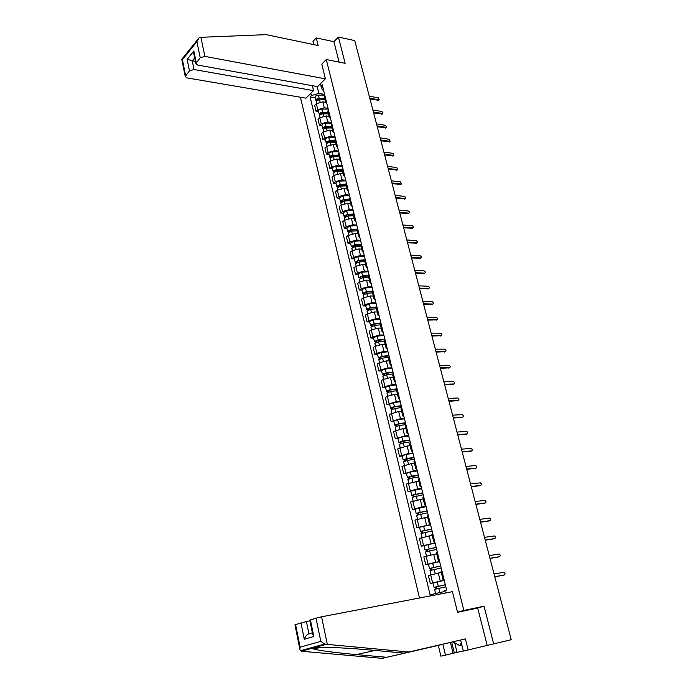<?xml version="1.0" encoding="UTF-8"?>
<svg xmlns="http://www.w3.org/2000/svg" width="693" height="693" viewBox="0 0 693 693"><rect width="100%" height="100%" fill="white"/><g stroke="black" fill="none" stroke-linecap="round" stroke-linejoin="round"><path stroke-width="1.04" d="M300.416 97.237L419.482 597.998M460.637 640.055L404.132 653.109L465.41 638.911L460.637 640.055L463.357 651.073L511.235 639.717L354.747 40.601L338.409 37.041L333.905 41.693L339.085 62.093M493.693 643.936L484.043 606.236L463.86 610.446L326.282 59.537L345.131 63.306L338.409 37.041M325.667 102.304L322.843 101.828L316.346 103.707L314.631 105.379L316.06 111.313L317.784 109.65L324.298 107.77L328.049 108.394M324.861 95.426L324.393 97.124M318.641 111.729L316.06 111.313M327.001 104.115L325.805 102.859L326.334 101.421M329.123 116.363L326.29 115.904L319.759 117.784L318.026 119.439L319.482 125.424L321.214 123.787L327.763 121.907L331.523 122.496M328.352 109.624L327.876 111.287M322.054 125.823L319.482 125.424M330.492 118.312L329.305 117.082L329.842 115.67M332.614 130.553L329.773 130.119L323.207 131.999L321.465 133.628L322.921 139.674L324.679 138.054L331.263 136.174L335.031 136.729M331.886 123.952L331.393 125.589M325.511 140.047L322.921 139.674M334.017 132.64L332.831 131.445L333.385 130.059M336.14 144.872L333.29 144.473L326.689 146.353L324.93 147.956L326.403 154.054L328.179 152.469L334.788 150.589L338.565 151.1M335.447 138.427L334.944 140.029M328.993 154.4L326.403 154.054M337.586 147.107L336.4 145.946L336.963 144.586M339.691 159.338L336.841 158.957L330.206 160.837L328.43 162.422L329.92 168.581L331.704 167.013L338.357 165.133L342.143 165.61M339.042 153.04L338.531 154.608M332.519 168.901L329.92 168.581M341.181 161.72L340.003 160.594L340.575 159.26M343.286 173.934L340.428 173.588L333.757 175.468L331.956 177.027L333.463 183.247L335.273 181.705L341.952 179.825L345.746 180.267M342.68 167.793L342.151 169.326M336.07 183.541L333.463 183.247M344.811 176.472L343.641 175.381L344.222 174.082M346.907 188.678L344.049 188.366L337.344 190.246L335.525 191.77L337.049 198.051L338.868 196.535L345.59 194.655L349.393 195.062M346.344 182.692L345.807 184.199M339.657 198.319L337.049 198.051M348.484 191.372L347.314 190.315L347.912 189.042M350.571 203.569L347.704 203.283L340.965 205.163L339.128 206.661L340.661 213.002L342.507 211.512L349.255 209.641L353.066 210.005M350.052 197.739L349.497 199.212M343.278 213.245L340.661 213.002M352.183 206.419L351.022 205.397L351.628 204.158M354.27 218.607L351.394 218.347L344.62 220.227L342.766 221.699L344.317 228.101L346.171 226.646L352.962 224.766L356.782 225.086M353.794 212.942L353.222 214.371M346.942 228.318L344.317 228.101M355.925 221.613L354.764 220.634L355.388 219.412M358.004 233.792L355.119 233.558L348.31 235.438L346.439 236.885L348.007 243.356L349.878 241.918L356.704 240.047L360.533 240.324M357.571 228.292L356.99 229.686M350.632 243.538L348.007 243.356M359.702 236.963L358.55 236.018L359.182 234.832M361.772 249.125L358.879 248.926L352.035 250.805L350.147 252.217L351.732 258.758L353.629 257.346L360.49 255.474L364.327 255.717M361.391 243.797L360.793 245.157M354.366 258.913L351.732 258.758M363.522 252.46L362.37 251.559L363.019 250.407M365.583 264.613L362.682 264.449L355.804 266.32L353.898 267.706L355.492 274.307L357.406 272.929L364.301 271.058L368.148 271.258M365.246 259.459L364.639 260.776M358.134 274.437L355.492 274.307M367.377 268.113L366.233 267.255L366.892 266.129M369.43 280.249L366.528 280.119L359.606 281.999L357.683 283.35L359.295 290.02L361.226 288.678L368.165 286.798L372.011 286.954M369.144 275.277L368.52 276.559M361.945 290.124L359.295 290.02M371.266 283.931L370.131 283.108L370.798 282.025M373.31 296.05L370.4 295.954L363.444 297.825L361.503 299.159L363.132 305.89L365.081 304.574L372.054 302.702L375.918 302.815M373.077 291.259L372.436 292.507M365.791 305.959L363.132 305.89M375.208 299.913L374.064 299.125L374.748 298.077M377.235 312.015L374.324 311.945L367.325 313.825L365.367 315.116L367.013 321.916L368.979 320.634L375.996 318.763L379.859 318.832M377.053 307.406L376.403 308.61M369.672 321.959L367.013 321.916M379.175 316.051L378.049 315.306L378.742 314.293M381.202 328.135L378.283 328.101L371.249 329.981L369.265 331.245L370.928 338.115L372.921 336.867L379.972 334.988L383.844 335.014M381.063 323.726L380.396 324.878M373.596 338.123L370.928 338.115M383.194 332.354L382.068 331.661L382.779 330.674M385.204 344.43L382.276 344.43L375.208 346.301L373.206 347.531L374.887 354.469L376.897 353.257L383.983 351.386L387.872 351.36M385.126 340.202L384.442 341.32M377.555 354.452L374.887 354.469M387.248 348.83L386.131 348.181L386.859 347.228M389.258 360.88L386.322 360.923L379.21 362.794L377.191 363.99L378.889 371.006L380.916 369.819L388.045 367.948L391.935 367.879M389.223 356.86L388.53 357.934M381.566 370.946L378.889 371.006M391.346 365.48L390.237 364.873L390.973 363.964M393.338 377.512L390.402 377.581L383.255 379.452L381.211 380.613L382.926 387.699L384.97 386.555L392.143 384.684L396.049 384.563M393.373 373.692L392.654 374.714M385.611 387.612L382.926 387.699M395.486 382.293L394.386 381.739L395.131 380.864M397.47 394.308L394.525 394.421L387.335 396.283L385.273 397.418L387.006 404.573L396.283 401.594L400.199 401.429M397.557 390.696L396.829 391.675M389.7 404.452L387.006 404.573M399.67 399.298L398.57 398.778L399.341 397.947M401.645 411.287L398.692 411.434L389.379 414.388L391.138 421.63L400.476 418.685L404.391 418.468M401.784 407.882L401.039 408.818M393.832 421.474L391.138 421.63M403.898 416.467L402.806 416.008L403.595 415.211M405.864 428.439L402.91 428.62L393.537 431.54L395.305 438.86L404.703 435.949L408.627 435.68M406.063 425.251L405.301 426.143M397.999 438.66L395.305 438.86M408.177 433.827L407.094 433.42L407.891 432.657M410.126 445.772L407.163 445.997L397.73 448.882L399.514 456.271L408.974 453.404L412.915 453.083M410.386 442.81L409.606 443.65M402.217 456.037L399.514 456.271M412.491 451.377L411.417 451.013L412.231 450.294M414.44 463.288L411.469 463.556L401.966 466.398L403.768 473.865L413.297 471.041L417.247 470.668M414.752 460.559L413.955 461.339M406.479 473.605L403.768 473.865M416.857 469.109L415.791 468.797L416.614 468.121M418.789 480.994L406.245 484.104L408.073 491.649L417.662 488.868L421.621 488.435M419.17 478.491L418.355 479.227M410.793 491.346L408.073 491.649M421.275 487.032L420.209 486.772L421.058 486.139M423.189 498.891L410.577 502.001L412.422 509.624L422.08 506.886L426.039 506.401M423.64 496.621L422.799 497.305M415.142 509.286L412.422 509.624M425.736 505.145L424.679 504.946L425.537 504.357M427.642 516.978L414.951 520.088L416.822 527.797L430.518 524.558M428.153 514.96L427.295 515.583M419.551 527.416L416.822 527.797M430.24 523.466L429.201 523.31L430.076 522.773M432.137 535.265L419.378 538.366L421.266 546.162L435.031 542.914M432.709 533.489L431.843 534.06M423.995 545.746L421.266 546.162M434.806 541.978L433.766 541.883L434.658 541.389M436.677 553.75L423.847 556.851L425.753 564.734L439.605 561.469M437.326 552.226L436.434 552.745M428.491 564.275L425.753 564.734M439.414 560.698L438.383 560.663L439.293 560.213M441.276 572.435L428.369 575.536L430.292 583.506L444.222 580.223M441.987 571.171L441.077 571.63M444.256 580.37L430.292 583.506M444.074 579.625L443.052 579.651L443.979 579.253M317.169 86.564L318.841 93.408L324.61 94.421M323.562 90.151L322.366 89.934L320.339 83.87M445.4 593.017L444.802 590.592L446.639 590.046L322.236 84.789L320.885 86.131M432.172 595.556L431.904 594.438L440.739 592.316L441.112 593.84M318.841 93.408L311.365 95.582L310.057 96.881L430.128 594.966L431.904 594.438M311.365 95.582L310.828 93.347M457.519 612.162L463.86 610.446M321.743 64.163L326.282 59.537M475.511 608.532L484.043 606.236M445.027 591.501L440.739 592.316M315.246 97.774L310.057 96.881M378.768 100.26L370.027 99.108M369.793 98.224L379.227 99.844L378.378 97.843L369.265 96.206M324.861 99.03L318.78 99.064L317.177 100.017L317.481 100.346M324.679 98.293L319.196 98.328C317.177 98.527 316.069 99.194 315.861 100.303L316.554 101.013M324.774 95.08L318.416 95.106C316.398 95.313 315.289 95.972 315.081 97.098L315.116 97.228M325.052 99.809L319.568 99.844C317.55 100.052 316.441 100.71 316.233 101.828L316.268 101.958M382.38 113.947L373.622 112.881M373.397 112.015L382.831 113.548L381.99 111.53L372.86 109.97M386.027 127.763L377.252 126.784M377.035 125.935L386.46 127.382L385.637 125.338L376.498 123.874M325.381 78.846L204.859 56.384L200.234 57.753L195.859 63.643L197.687 65.064L317.567 86.634L325.381 78.846L321.812 64.094M200.234 57.753L196.899 41.615L199.021 37.864L200.138 37.344L266.173 34.65L318.165 45.513L316.285 37.924L312.967 41.441L313.738 44.586M316.285 37.924L333.905 41.693M189.466 70.868L185.239 76.533L187.067 77.919L305.968 98.189L313.548 90.636L194.005 69.517L189.466 70.868L187.136 59.347L195.417 61.452M312.352 85.689L313.548 90.636M193.91 54.089L193.867 51.013L196.24 62.621M197.557 39.692L181.783 59.286L182.415 59.685L185.594 75.572M327.321 644.395L324.766 644.014L320.807 641.38L315.999 618.147L321.578 616.805L327.321 644.395L408.809 651.983M404.132 653.109L373.484 650.285C351.559 648.18 322.106 646.69 315.272 647.392L312.084 648.267L313.513 648.951C317.801 650.432 337.941 652.997 356.393 654.59L386.729 657.285L442.862 644.308L445.478 655.128L453.101 653.3L450.45 642.402M465.41 638.911L468.165 649.982M295.573 624.523L300.112 647.193L299.896 649.393L294.967 624.765L306.41 621.534L308.913 633.835C306.834 634.545 305.284 636.356 304.27 639.258L300.953 622.842M309.91 620.859L306.41 621.534M454.721 642.827L457.051 652.364L463.322 650.944M457.051 652.364L453.101 653.3M299.896 649.393L300.433 650.727L302.131 651.307L382.285 658.35L438.314 645.4L440.895 656.167L445.478 655.128M438.314 645.4L442.862 644.308M382.285 658.35L386.729 657.285M309.762 620.174L315.999 618.147M487.188 645.408L477.702 608.073L457.553 612.283L452.442 591.666L321.578 616.805M451.689 642.116L454.348 653.014M310.412 619.889L313.808 636.495L312.63 634.19M461.356 642.957L459.606 645.555L452.936 641.831M461.867 645.027L459.606 645.555M328.3 113.002L322.193 113.08L320.582 114.016L320.946 114.362M328.118 112.283L322.617 112.344C320.599 112.561 319.473 113.219 319.265 114.31L319.993 115.012M328.213 109.035L321.829 109.096C319.802 109.312 318.685 109.97 318.477 111.062L318.511 111.201M328.499 113.817L322.999 113.886C320.972 114.094 319.845 114.752 319.638 115.844L319.664 115.974M331.765 127.114L325.641 127.217L324.021 128.153L324.454 128.508M331.592 126.412L326.074 126.498C324.038 126.724 322.912 127.373 322.695 128.448L323.466 129.141M331.678 123.12L325.277 123.224C323.241 123.441 322.115 124.09 321.899 125.173L321.933 125.303M331.973 127.954L326.455 128.049C324.419 128.274 323.293 128.924 323.068 129.989L323.103 130.119M389.7 141.71L380.916 140.809M380.7 139.986L390.133 141.346L389.327 139.284L380.162 137.907M393.416 155.786L384.615 154.972M384.407 154.167L393.832 155.44L393.044 153.361L383.861 152.07M397.167 169.993L388.349 169.274M388.149 168.486L397.574 169.664L396.794 167.567L387.595 166.363M335.273 141.355L329.123 141.502L327.494 142.42L328.014 142.775M335.1 140.67L329.565 140.792C327.52 141.025 326.386 141.667 326.16 142.715L326.983 143.408M335.178 137.344L328.759 137.483C326.715 137.708 325.58 138.357 325.355 139.406L325.389 139.536M335.49 142.23L329.946 142.36C327.902 142.593 326.767 143.226 326.542 144.283L326.568 144.404M338.808 155.734L332.64 155.916L330.994 156.826L331.419 157.276M338.643 155.067L333.082 155.223C331.037 155.457 329.894 156.098 329.66 157.12L330.535 157.805M338.712 151.706L332.268 151.88C330.223 152.113 329.08 152.755 328.846 153.785L328.88 153.907M331.54 157.224L331.323 156.323M339.033 156.644L333.472 156.8C331.419 157.042 330.275 157.675 330.041 158.706L330.067 158.827M342.377 170.261L336.192 170.469L334.537 171.37L334.806 171.933M342.221 169.603L336.642 169.794C334.58 170.036 333.428 170.66 333.186 171.673L334.13 172.349M342.281 166.207L335.819 166.415C333.757 166.658 332.614 167.29 332.371 168.304L332.397 168.425M335.091 171.812L334.866 170.885M342.611 171.197L337.032 171.388C334.97 171.639 333.818 172.262 333.576 173.267L333.602 173.389M400.952 184.347L392.125 183.706M391.917 182.943L401.342 184.026L400.58 181.904L391.363 180.804M345.98 184.918L339.778 185.17L338.106 186.062L338.643 186.382L338.193 186.763M345.824 184.277L340.228 184.503L336.755 186.356L337.768 187.023M345.894 180.847L339.397 181.098C337.335 181.349 336.174 181.964 335.932 182.961L335.958 183.073M338.678 186.538L338.444 185.577M346.223 185.889L340.627 186.114L337.17 188.089M404.764 198.822L395.928 198.276M395.738 197.531L405.154 198.527C405.933 197.808 405.682 197.089 404.409 196.388L395.166 195.374M349.627 199.723L343.39 200.008L341.71 200.892L342.247 201.204L341.51 201.802M349.471 199.099L343.858 199.359L340.358 201.195L341.458 201.845M349.532 195.625L343.018 195.92L339.544 197.869M342.299 201.412L342.056 200.416M349.87 200.719L344.256 200.987L340.774 202.928M408.627 213.453L399.774 212.994M399.584 212.266L409 213.167C409.806 212.439 409.563 211.72 408.264 211.001L399.012 210.083M353.3 214.665L347.046 214.995L345.357 215.869L345.885 216.164L345.105 216.796L343.988 216.173L343.174 212.812M353.17 214.068L347.514 214.362L343.988 216.173M353.205 210.551L346.665 210.88L343.148 212.699M345.954 216.433L345.703 215.402M353.551 215.705L347.921 215.999L344.412 217.923M412.517 228.214L403.655 227.85M403.465 227.148L412.881 227.954C413.712 227.217 413.478 226.49 412.162 225.762L402.893 224.939M357.008 229.764L350.736 230.128L349.038 230.986L349.567 231.28L348.77 231.895L347.661 231.297L346.838 227.902M356.973 229.175L351.212 229.504L347.661 231.297M356.912 225.623L350.355 225.996L346.812 227.789M349.644 231.601L349.385 230.535M357.276 230.83L351.62 231.167L348.094 233.056M416.45 243.122L407.571 242.845M407.389 242.169L416.796 242.871C417.662 242.134 417.429 241.398 416.103 240.662L406.808 239.943M360.758 245.01L354.469 245.417L352.746 246.258L353.283 246.535L352.477 247.141L351.368 246.569L350.537 243.139M360.871 244.421L354.946 244.811L351.368 246.569M360.663 240.843L354.08 241.259L350.511 243.026M353.378 246.916L353.109 245.824M361.027 246.11L355.353 246.483L351.801 248.345M420.417 258.168L411.529 257.995M411.356 257.337L420.755 257.943C421.647 257.207 421.422 256.462 420.079 255.708L410.767 255.093M364.596 260.403L358.229 260.854L356.497 261.685L357.034 261.945L356.219 262.543L355.111 261.997L354.27 258.524M364.89 259.823L358.714 260.256L355.111 261.997M364.449 256.219L357.848 256.679L354.244 258.42M357.138 262.396L356.86 261.252M364.83 261.547L359.13 261.954L355.552 263.782M424.428 273.371L415.523 273.293M415.358 272.661L424.748 273.155C425.667 272.418 425.45 271.665 424.09 270.902L414.76 270.391M368.572 275.935L362.032 276.446L360.291 277.261L360.819 277.512L360.005 278.092L358.896 277.581L358.047 274.064M369.048 275.364L362.526 275.866L358.896 277.581M368.269 271.751L361.642 272.254L358.021 273.969M360.94 278.023L360.655 276.845M368.659 277.131L362.941 277.572L359.338 279.383M428.473 288.721L419.56 288.738M419.395 288.132L428.785 288.522C429.729 287.777 429.521 287.023 428.144 286.244L418.797 285.837M372.704 291.614L365.869 292.195L364.12 293L364.648 293.234L363.816 293.806L362.716 293.312L361.859 289.761M373.025 291.069L366.372 291.632L362.716 293.312M372.132 287.43L365.48 287.976L361.833 289.665M364.787 293.806L364.492 292.593M372.531 292.87L366.796 293.356L363.158 295.131M432.553 304.227L423.631 304.34M423.475 303.751L432.856 304.036C433.835 303.291 433.627 302.529 432.233 301.741L422.877 301.438M377.009 307.441L369.75 308.099L367.68 309.667L366.58 309.208L365.705 305.622M376.94 306.947L370.261 307.553L366.58 309.208M376.03 303.274L369.36 303.863L365.679 305.526M368.667 309.745L368.364 308.498M376.438 308.775L370.686 309.295L367.021 311.044M367.792 310.135L367.68 309.667M436.677 319.889L427.746 320.097M427.598 319.534L436.98 319.707C437.976 318.962 437.777 318.191 436.373 317.385L426.992 317.203M381.003 323.458L373.666 324.168L371.569 325.701L370.478 325.268L369.594 321.639M380.89 322.99L374.185 323.64L370.478 325.268M379.972 319.274L373.276 319.915L369.568 321.552M372.583 325.857L372.271 324.567M380.388 324.835L374.618 325.398L370.92 327.113M371.699 326.23L371.569 325.701M440.835 335.724L431.904 336.01M431.765 335.473L441.164 335.533C442.151 334.788 441.961 334 440.575 333.194L431.15 333.116M384.987 339.639L377.624 340.402L375.511 341.892L374.411 341.493L373.518 337.82M384.875 339.189L378.153 339.891L374.411 341.493M383.948 335.438L377.235 336.122L373.501 337.734M376.542 342.125L376.221 340.8M384.416 341.06L378.586 341.666L374.861 343.347M375.658 342.498L375.511 341.892M445.027 351.715L436.105 352.079M435.966 351.576L445.382 351.516C446.37 350.771 446.188 349.982 444.819 349.151L435.343 349.194M389.007 355.985L381.626 356.8L379.487 358.246L378.395 357.883L377.486 354.166M388.903 355.561L382.155 356.306L378.395 357.883M387.976 351.767L381.228 352.503L377.468 354.08M380.544 358.567L380.214 357.198M388.608 357.441L382.597 358.108L378.846 359.754M379.651 358.931L379.487 358.246M449.263 367.87L440.341 368.321M440.22 367.844L449.644 367.662C450.632 366.909 450.45 366.121 449.099 365.28L439.587 365.436M393.078 372.505L385.663 373.371L383.498 374.774L382.415 374.437L381.496 370.677M392.974 372.098L386.209 372.895L382.415 374.437M392.03 368.269L385.265 369.048L381.479 370.599M384.589 375.173L384.243 373.77M393.009 373.96L386.651 374.714L382.865 376.325M383.688 375.537L383.498 374.774M453.534 384.191L444.629 384.719M444.508 384.269L453.958 383.974C454.946 383.22 454.764 382.415 453.43 381.566L443.875 381.834M397.184 389.189L389.752 390.116L387.56 391.467L386.469 391.164L385.551 387.361M397.089 388.808L390.298 389.657L386.469 391.164M396.136 384.936L389.345 385.767L385.533 387.292M388.669 391.961L388.323 390.505M397.539 390.635L390.748 391.493L386.937 393.07M387.768 392.307L387.56 391.467M457.856 400.675L448.951 401.29M448.847 400.866L458.307 400.45C459.294 399.696 459.121 398.882 457.804 398.016L448.206 398.414M401.334 406.046L393.875 407.025L391.658 408.342L390.575 408.073L389.639 404.218M401.247 405.691L394.43 406.583L390.575 408.073M400.285 401.775L393.468 402.659L389.622 404.158M392.801 408.913L392.437 407.423M401.706 407.545L394.88 408.446L391.043 409.987M391.883 409.26L391.658 408.342M462.214 417.325L453.326 418.035M453.222 417.636L462.707 417.091C463.686 416.337 463.522 415.514 462.214 414.639L452.572 415.159M405.526 423.085L398.042 424.125L395.807 425.389L394.724 425.156L393.78 421.257M405.448 422.747L398.605 423.7L394.724 425.156M404.478 418.797L397.635 419.733L393.763 421.197M396.968 426.048L396.595 424.514M405.907 424.618L399.064 425.571L395.192 427.087M396.049 426.386L395.807 425.389M466.623 434.156L457.744 434.944M457.649 434.58L467.143 433.913C468.121 433.151 467.966 432.319 466.675 431.427L456.99 432.077M409.771 440.298L402.252 441.398L399.991 442.61L398.908 442.411L397.955 438.47M409.693 439.986L402.824 440.991L398.908 442.411M408.705 435.992L401.845 436.988L397.938 438.409M401.186 443.364L400.797 441.787M410.161 441.883L403.291 442.888L399.385 444.36M400.251 443.693L399.991 442.61M471.067 451.152L462.205 452.035M462.118 451.706L471.63 450.9C472.609 450.138 472.453 449.298 471.188 448.397L461.46 449.168M414.05 457.692L403.144 459.857L402.174 455.864M413.981 457.415L407.094 458.471L403.144 459.857M412.985 453.378L406.098 454.417L402.165 455.812M405.44 460.862L405.05 459.242M414.449 459.32L407.562 460.386L403.621 461.815M404.504 461.191L404.218 460.022M475.563 468.321L466.718 469.308M466.64 469.005L476.169 468.061C477.139 467.299 476.992 466.458 475.736 465.54L465.973 466.441M418.381 475.277L407.423 477.486L406.444 473.449M418.321 475.017L411.399 476.134L407.423 477.486M417.316 470.937L410.403 472.037L406.436 473.397M409.745 478.551L409.338 476.879M418.789 476.949L411.876 478.066L407.908 479.461M408.801 478.872L408.498 477.607M480.093 485.672L471.275 486.755M471.205 486.486L480.751 485.412C481.713 484.641 481.574 483.792 480.336 482.856L470.53 483.896M422.756 493.044L411.755 495.304L410.758 491.216M422.695 492.81L411.755 495.304M421.682 488.686L410.75 491.172M414.093 496.431L413.678 494.707M423.18 494.767L412.231 497.297M413.149 496.734L412.82 495.391M484.684 503.205L475.883 504.391M475.822 504.149L485.377 502.936C486.339 502.165 486.209 501.299 484.987 500.363L475.138 501.533M427.174 511.01L416.121 513.314L415.116 509.173M427.131 510.802L416.121 513.314M426.1 506.635L415.107 509.138M418.494 514.501L418.061 512.733M427.616 512.768L416.614 515.323M417.541 514.795L417.186 513.366M489.31 520.919L480.535 522.21M480.483 522.002L490.055 520.651C491.016 519.871 490.887 519.005 489.682 518.052L479.79 519.36M431.644 529.157L420.538 531.514L419.525 527.33M431.6 528.984L420.538 531.514M430.57 524.766L419.516 527.295M422.938 532.761L422.496 530.951M432.094 530.977L421.023 533.506L421.976 537.421M421.976 533.056L421.604 531.522M493.988 538.816L485.239 540.219M485.195 540.046L494.785 538.548C495.738 537.768 495.616 536.893 494.43 535.932L484.502 537.378M436.166 547.513L425.008 549.913L423.977 545.677M436.131 547.357L425.008 549.913M435.083 543.104L423.969 545.651M427.434 551.23L426.983 549.358M436.625 549.376L425.502 551.957M426.464 551.515L426.065 549.887M498.717 556.912L489.994 558.428M489.96 558.289L499.566 556.644C500.511 555.847 500.398 554.972 499.229 553.993L489.258 555.587M440.731 566.06L429.521 568.52L428.482 564.232M440.705 565.938L429.521 568.52M439.639 561.633L428.473 564.206M431.982 569.897L431.514 567.974M441.207 567.974L430.024 570.582M430.994 570.174L430.578 568.451M503.499 575.19L494.802 576.827M494.776 576.723L504.391 574.93C505.336 574.133 505.232 573.241 504.071 572.253L494.066 573.995M445.348 584.814L434.087 587.326L433.038 582.986M445.33 584.719L434.087 587.326M436.573 588.773L436.088 586.798M445.833 586.78L434.589 589.388L435.602 593.554M435.585 589.033L435.143 587.214M440.228 580.951L438.271 572.964M435.611 562.136L433.679 554.235M431.055 543.52L429.14 535.706M426.541 525.103L424.653 517.376M422.08 506.886L420.209 499.246M417.662 488.868L415.817 481.306M413.297 471.041L411.469 463.556M408.974 453.404L407.163 445.997M404.703 435.949L402.91 428.62M400.476 418.685L398.692 411.434M396.283 401.594L394.525 394.421M392.143 384.684L390.402 377.581M388.045 367.948L386.322 360.923M383.983 351.386L382.276 344.43M379.972 334.988L378.283 328.101M375.996 318.763L374.324 311.945M372.054 302.702L370.4 295.954M368.165 286.798L366.528 280.119M364.301 271.058L362.682 264.449M360.49 255.474L358.879 248.926M356.704 240.047L355.119 233.558M352.962 224.766L351.394 218.347M349.255 209.641L347.704 203.283M345.59 194.655L344.049 188.366M341.952 179.825L340.428 173.588M338.357 165.133L336.841 158.957M334.788 150.589L333.29 144.473M331.263 136.174L329.773 130.119M327.763 121.907L326.29 115.904M324.298 107.77L322.843 101.828M428.023 563.972L426.108 556.081M423.51 545.365L421.613 537.551M419.04 526.957L417.169 519.222M414.622 508.74L412.768 501.091M410.247 490.722L408.411 483.16M405.925 472.903L404.106 465.419M401.645 455.266L399.852 447.86M397.41 437.811L395.634 430.483M393.226 420.547L391.467 413.297M389.076 403.465L387.335 396.283M384.97 386.555L383.255 379.452M380.916 369.819L379.21 362.794M376.897 353.257L375.208 346.301M372.921 336.867L371.249 329.981M368.979 320.634L367.325 313.825M365.081 304.574L363.444 297.825M361.226 288.678L359.606 281.999M357.406 272.929L355.804 266.32M353.629 257.346L352.035 250.805M349.878 241.918L348.31 235.438M346.171 226.646L344.62 220.227M342.507 211.512L340.965 205.163M338.868 196.535L337.344 190.246M335.273 181.705L333.757 175.468M331.704 167.013L330.206 160.837M328.179 152.469L326.689 146.353M324.679 138.054L323.207 131.999M321.214 123.787L319.759 117.784M317.784 109.65L316.346 103.707M432.588 582.796L430.648 574.809M378.906 99.853L378.135 100.554M317.68 100.251L317.489 99.48M319.196 98.328L318.416 95.106M320.079 101.923L319.568 99.844M382.527 113.557L381.748 114.25M386.183 127.391L385.395 128.066M196.899 41.615L182.415 59.685M187.136 59.347L193.867 51.013M200.875 37.266L204.859 56.384M194.681 57.883L192.247 60.88L194.005 69.517M326.403 644.334L315.272 647.392M312.084 648.267L301.351 651.221M300.112 647.193L320.807 641.38M313.808 636.495L304.27 639.258M302.07 651.022L301.931 650.311M308.913 633.835L312.352 632.822M375 650.424L356.393 654.59M321.093 114.293L320.902 113.487M322.617 112.344L321.829 109.096M323.518 116.017L322.999 113.886M324.549 128.465L324.341 127.633M326.074 126.498L325.277 123.224M326.992 130.241L326.455 128.049M389.873 141.355L389.076 142.022M393.589 155.449L392.792 156.107M397.349 169.672L396.543 170.322M328.032 142.775L327.815 141.909M329.565 140.792L328.759 137.483M330.492 144.612L329.946 142.36M333.082 155.223L332.268 151.88M334.035 159.113L333.472 156.8M336.642 169.794L335.819 166.415M337.612 173.761L337.032 171.388M401.143 184.035L400.329 184.676M340.228 184.503L339.397 181.098M341.216 188.548L340.627 186.114M404.972 198.536L404.149 199.16M343.858 199.359L343.018 195.92M344.863 203.482L344.256 200.987M408.844 213.167L408.012 213.791M347.514 214.362L346.665 210.88M348.544 218.564L347.921 215.999M412.742 227.954L411.902 228.56M351.212 229.504L350.355 225.996M352.261 233.792L351.62 231.167M416.684 242.871L415.843 243.468M354.946 244.811L354.08 241.259M356.011 249.177L355.353 246.483M420.668 257.943L419.811 258.524M358.714 260.256L357.848 256.679M359.806 264.709L359.13 261.954M424.688 273.155L423.821 273.726M362.526 275.866L361.642 272.254M363.634 280.405L362.941 277.572M428.742 288.522L427.876 289.076M366.372 291.632L365.48 287.976M367.507 296.249L366.796 293.356M432.839 304.036L431.964 304.582M370.261 307.553L369.36 303.863M371.413 312.266L370.686 309.295M436.98 319.707L436.096 320.244M374.185 323.64L373.276 319.915M375.355 328.439L374.618 325.398M441.164 335.533L440.263 336.053M378.153 339.891L377.235 336.122M379.348 344.785L378.586 341.666M445.382 351.516L444.482 352.027M382.155 356.306L381.228 352.503M383.376 361.296L382.597 358.108M449.644 367.662L448.735 368.156M386.209 372.895L385.265 369.048M387.448 377.98L386.651 374.714M453.958 383.974L453.031 384.459M390.298 389.657L389.345 385.767M391.562 394.837L390.748 391.493M458.307 400.45L457.38 400.918M394.43 406.583L393.468 402.659M395.72 411.867L394.88 408.446M462.707 417.091L461.763 417.55M398.605 423.7L397.635 419.733M399.922 429.08L399.064 425.571M467.143 433.913L466.198 434.346M402.824 440.991L401.845 436.988M404.166 446.474L403.291 442.888M471.63 450.9L470.677 451.325M407.094 458.471L406.098 454.417M408.454 464.059L407.562 460.386M476.169 468.061L475.199 468.468M411.399 476.134L410.403 472.037M412.794 481.826L411.876 478.066M480.751 485.412L479.773 485.802M415.757 493.979L414.752 489.847M417.177 499.783L416.233 495.937M485.377 502.936L484.39 503.309M420.157 512.023L419.144 507.848M421.604 517.94L420.642 514.007M490.055 520.651L489.059 521.006M424.61 530.266L423.579 526.039M426.082 536.287L425.104 532.267M494.785 538.548L493.78 538.894M429.114 548.709L428.066 544.429M430.613 554.842L429.608 550.727M499.566 556.644L498.544 556.964M433.662 567.35L432.605 563.028M435.187 573.605L434.164 569.386M504.391 574.93L503.361 575.233M438.262 586.191L437.196 581.825M439.812 592.541L438.764 588.262M443.052 579.651L441.069 571.595M438.383 560.663L436.425 552.693M433.766 541.883L431.826 534M429.201 523.31L427.278 515.514M424.679 504.946L422.782 497.227M420.209 486.772L418.338 479.14M415.791 468.797L413.938 461.243M411.417 451.013L409.58 443.546M407.094 433.42L405.275 426.03M402.806 416.008L401.013 408.697M398.57 398.778L396.794 391.545M394.386 381.739L392.619 374.584M390.237 364.873L388.496 357.787M386.131 348.181L384.407 341.173M382.068 331.661L380.362 324.722M378.049 315.306L376.36 308.446M374.064 299.125L372.392 292.333M370.131 283.108L368.477 276.377M366.233 267.255L364.596 260.594M362.37 251.559L360.75 244.958M358.55 236.018L356.947 229.487M354.764 220.634L353.179 214.163M351.022 205.397L349.445 198.995M347.314 190.315L345.755 183.983M343.641 175.381L342.091 169.109M340.003 160.594L338.47 154.383M336.4 145.946L334.884 139.795M332.831 131.445L331.332 125.346M329.305 117.082L327.815 111.045M325.805 102.859L324.333 96.873M379.227 99.844L378.456 100.537M315.861 100.303L315.081 97.098M316.632 103.456L316.233 101.828M382.831 113.548L382.051 114.241M386.46 127.382L385.68 128.058M195.859 63.643L193.78 53.491M185.239 76.533L181.783 59.286M321.535 647.236L313.513 648.951M309.762 620.148L312.725 634.649M300.433 650.727L324.766 644.014M319.265 114.31L318.477 111.062M320.045 117.541L319.638 115.844M322.695 128.448L321.899 125.173M323.501 131.757L323.068 129.989M390.133 141.346L389.336 142.013M393.832 155.44L393.035 156.098M397.574 169.664L396.768 170.322M326.16 142.715L325.355 139.406M326.983 146.11L326.542 144.283M329.66 157.12L328.846 153.785M330.5 160.603L330.041 158.706M333.186 171.673L332.371 168.304M334.052 175.234L333.576 173.267M401.342 184.026L400.528 184.667M336.755 186.356L335.932 182.961M337.638 190.012L337.144 187.968M405.154 198.527L404.331 199.16M340.358 201.195L339.518 197.756M341.259 204.929L340.748 202.815M409 213.167L408.168 213.791M344.923 220.002L344.386 217.81M412.881 227.954L412.04 228.56M348.614 235.222L348.068 232.952M416.796 242.871L415.956 243.468M352.347 250.589L351.775 248.241M420.755 257.943L419.897 258.524M356.115 266.112L355.526 263.686M424.748 273.155L423.891 273.726M359.918 281.791L359.312 279.288M428.785 288.522L427.91 289.076M363.764 297.626L363.132 295.036M432.856 304.036L431.982 304.582M367.645 313.626L366.995 310.958M371.569 329.781L370.902 327.027M375.537 346.11L374.844 343.269M379.539 362.604L378.828 359.676M383.584 379.27L382.848 376.256M387.673 396.11L386.919 393M391.805 413.132L391.025 409.927M395.98 430.327L395.175 427.027M400.199 447.704L399.367 444.3M404.461 465.263L403.612 461.763M408.766 483.012L407.891 479.417M413.123 500.952L412.222 497.253M417.524 519.092L416.606 515.28M426.472 555.951L425.502 551.931M431.02 574.688L430.015 570.556"/></g></svg>
